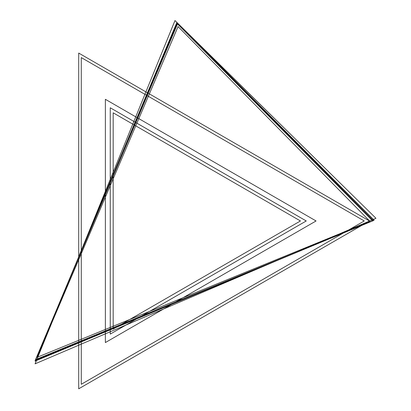 <?xml version="1.0" encoding="UTF-8"?>
<svg xmlns="http://www.w3.org/2000/svg" width="411" height="411" viewBox="0 0 411 411"><rect width="100%" height="100%" fill="white"/><g stroke="black" fill="none" stroke-linecap="round" stroke-linejoin="round"><path stroke-width="0.62" d="M174.963 20.55L35.074 363.812L375.973 218.272L174.963 20.55M176.894 22.43L35.027 361.115L374.113 220.219L176.894 22.43M178.076 26.581L37.103 357.334L369.977 221.442L178.076 26.581M306.262 220.943L110.266 334.102L110.266 107.785L306.262 220.943L110.266 334.102L110.266 107.785L306.262 220.943M369.417 220.943L78.686 388.796L78.686 53.091L369.417 220.943M177.29 23.15L35.248 360.324L373.399 220.625L177.29 23.15M177.516 23.941L35.644 359.604L372.607 220.856L177.516 23.941M300.456 220.943L113.169 329.072L113.169 112.814L300.456 220.943M316.054 220.943L105.37 342.584L105.37 99.303L316.054 220.943M364.233 220.943L81.28 384.306L81.28 57.581L364.233 220.943"/></g></svg>
